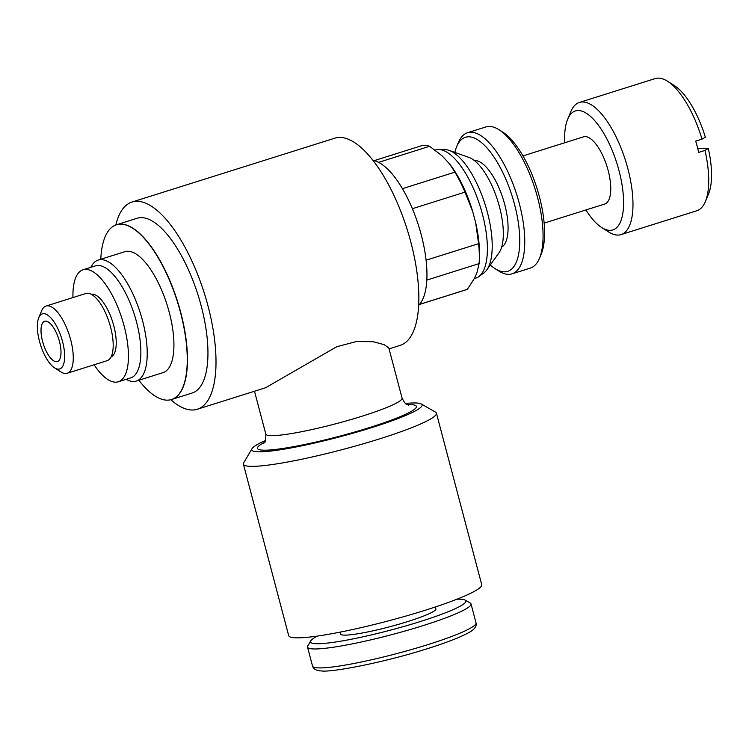 <?xml version="1.0" encoding="UTF-8"?>
<svg xmlns="http://www.w3.org/2000/svg" width="749" height="749" viewBox="0 0 749 749"><rect width="100%" height="100%" fill="white"/><g stroke="black" fill="none" stroke-linecap="round" stroke-linejoin="round"><path stroke-width="1.12" d="M170.809 399.713A108.624 41.569 -107.5 0 0 192.212 410.012A108.624 41.569 -107.5 0 0 197.259 409.263A108.624 41.569 -107.5 0 0 206.2 299.469A108.624 41.569 -107.5 0 0 137.067 201.284A108.624 41.569 -107.5 0 0 132.021 202.033A108.624 41.569 -107.5 0 0 115.814 225M132.021 202.033L334.859 138.172A108.624 41.569 72.5 0 1 339.896 137.423A108.624 41.569 72.5 0 1 409.038 235.617A108.624 41.569 72.5 0 1 400.088 345.401L389.059 348.875M171.549 399.498A91.603 35.053 -107.5 0 0 171.652 399.47A91.603 35.053 -107.5 0 0 179.189 306.893A91.603 35.053 -107.5 0 0 120.898 224.091A91.603 35.053 72.5 0 1 179.189 306.893A91.603 35.053 72.5 0 1 171.652 399.47A91.603 35.053 72.5 0 1 171.615 399.479M138.855 380.249A91.603 35.053 -107.5 0 0 167.196 400.163A91.603 35.053 -107.5 0 0 171.446 399.535A91.603 35.053 -107.5 0 0 178.983 306.95A91.603 35.053 -107.5 0 0 120.692 224.157A91.603 35.053 -107.5 0 0 116.432 224.784A91.603 35.053 -107.5 0 0 100.769 259.266M544.139 223.108L604.686 204.046A35.231 13.482 -107.5 0 0 607.589 168.441A35.231 13.482 -107.5 0 0 585.166 136.599A35.231 13.482 -107.5 0 0 583.527 136.842L522.98 155.904M435.075 150.09L435.469 149.969A67.176 25.709 72.5 0 1 438.586 149.5A67.176 25.709 72.5 0 1 438.708 149.5A67.176 25.709 72.5 0 1 480.156 206.321A67.176 25.709 72.5 0 1 478.733 276.634A67.176 25.709 72.5 0 1 475.802 278.113L474.323 278.581M374.228 160.623L421.06 145.877A75.396 28.855 72.5 0 1 424.561 145.362A75.396 28.855 72.5 0 1 429.598 146.298L441.938 155.698L449.54 163.872L454.924 172.139L402.438 188.664M405.443 403.477A88.073 9.859 165.2 0 1 414.534 402.953A88.073 9.859 165.2 0 1 421.256 403.964L435.478 412.119A99.823 11.169 165.2 0 1 436.414 413.176A99.823 11.169 165.2 0 1 361.655 444.26A99.823 11.169 165.2 0 1 251.936 466.365A99.823 11.169 165.2 0 1 243.397 464.174A99.823 11.169 165.2 0 1 243.687 462.798L252.029 448.67A88.073 9.859 165.2 0 1 265.53 440.44M436.414 413.176L481.719 584.669A99.823 11.169 165.2 0 1 406.969 615.753A99.823 11.169 165.2 0 1 297.25 637.858A99.823 11.169 165.2 0 1 288.702 635.667L243.397 464.174M421.256 403.964A88.073 9.859 165.2 0 1 360.765 430.956A88.073 9.859 165.2 0 1 259.304 451.825A88.073 9.859 165.2 0 1 252.029 448.67M456.946 599.2A80.33 8.988 165.2 0 1 458.978 599.172A80.33 8.988 165.2 0 1 465.101 600.08L470.222 603.02A84.553 9.465 165.2 0 1 471.018 603.919A84.553 9.465 165.2 0 1 407.69 630.246A84.553 9.465 165.2 0 1 314.758 648.971A84.553 9.465 165.2 0 1 307.521 647.108A84.553 9.465 165.2 0 1 307.764 645.947L310.769 640.863A80.33 8.988 165.2 0 1 317.426 636.06M465.101 600.08A80.33 8.988 165.2 0 1 409.937 624.703A80.33 8.988 165.2 0 1 317.407 643.737A80.33 8.988 165.2 0 1 310.769 640.863M435.384 606.962L435.881 608.853A49.322 5.524 165.2 0 1 398.945 624.207A49.322 5.524 165.2 0 1 344.727 635.133A49.322 5.524 165.2 0 1 340.514 634.047L340.009 632.156M197.259 409.263L265.614 387.739L336.722 346.731L356.43 341.535L373.18 341.722L384.237 344.671L388.825 347.976L402.063 398.112A70.462 7.883 165.2 0 1 362.039 416.21A70.462 7.883 165.2 0 1 271.85 435.656A70.462 7.883 165.2 0 1 265.82 434.111C265.745 440.15 265.371 442.828 264.687 442.153L263.62 443.474M91.322 294.282A32.881 12.583 72.5 0 1 92.333 294.188A32.881 12.583 72.5 0 1 113.071 323.25A32.881 12.583 72.5 0 1 111.049 356.955M38.751 317.716L41.654 310.741A35.231 13.482 72.5 0 1 46.026 306.051A35.231 13.482 72.5 0 1 47.664 305.807A35.231 13.482 72.5 0 1 70.088 337.649A35.231 13.482 72.5 0 1 67.185 373.255A35.231 13.482 72.5 0 1 65.547 373.498A35.231 13.482 72.5 0 1 60.903 371.916L54.537 367.862A28.874 11.048 72.5 0 1 40.465 344.737A28.874 11.048 72.5 0 1 38.751 317.716A28.874 11.048 72.5 0 1 43.676 313.672A28.874 11.048 72.5 0 1 62.523 341.46A28.874 11.048 72.5 0 1 58.338 369.163A28.874 11.048 72.5 0 1 54.537 367.862M46.026 306.051L85.966 293.477A35.231 13.482 72.5 0 1 87.596 293.233A35.231 13.482 72.5 0 1 110.019 325.075A35.231 13.482 72.5 0 1 107.116 360.681L67.185 373.255M72.953 297.568A58.722 22.47 72.5 0 1 83.055 269.771L95.469 265.858A58.722 22.47 72.5 0 1 98.194 265.455A58.722 22.47 72.5 0 1 135.569 318.531A58.722 22.47 72.5 0 1 130.729 377.88L118.314 381.784A58.722 22.47 72.5 0 1 115.589 382.187A58.722 22.47 72.5 0 1 94.112 364.782M90.863 267.309A63.412 24.268 72.5 0 1 98.194 260.081A63.412 24.268 72.5 0 1 101.143 259.641A63.412 24.268 72.5 0 1 141.505 316.958A63.412 24.268 72.5 0 1 136.281 381.054A63.412 24.268 72.5 0 1 133.341 381.494A63.412 24.268 72.5 0 1 126.132 379.322M83.055 269.771A58.722 22.47 72.5 0 1 85.779 269.368A58.722 22.47 72.5 0 1 123.145 322.445A58.722 22.47 72.5 0 1 118.314 381.784M116.61 224.728A91.603 35.053 72.5 0 1 116.638 224.719A91.603 35.053 72.5 0 1 120.898 224.091A91.603 35.053 -107.5 0 0 116.638 224.719A91.603 35.053 -107.5 0 0 116.535 224.756M116.432 224.784L137.133 218.268A91.603 35.053 72.5 0 1 141.383 217.641A91.603 35.053 72.5 0 1 199.683 300.443A91.603 35.053 72.5 0 1 192.147 393.019L171.446 399.535M98.194 260.081L124.896 251.673A63.412 24.268 72.5 0 1 127.845 251.233A63.412 24.268 72.5 0 1 168.207 308.56A63.412 24.268 72.5 0 1 162.982 372.646L136.281 381.054M564.746 142.75A62.354 23.865 72.5 0 1 567.639 119.278A62.354 23.865 72.5 0 1 578.284 110.534A62.354 23.865 72.5 0 1 618.974 170.538A62.354 23.865 72.5 0 1 609.939 230.355A62.354 23.865 72.5 0 1 601.719 227.546A62.354 23.865 72.5 0 1 585.905 209.963M567.639 119.278L570.804 111.667A69.282 26.515 72.5 0 1 579.408 102.435A69.282 26.515 72.5 0 1 582.628 101.958A69.282 26.515 72.5 0 1 626.726 164.583A69.282 26.515 72.5 0 1 621.024 234.615A69.282 26.515 72.5 0 1 617.803 235.092A69.282 26.515 72.5 0 1 608.675 231.975L601.719 227.546M579.408 102.435L655.16 78.589A69.282 26.515 72.5 0 1 658.38 78.111A69.282 26.515 72.5 0 1 667.509 81.229A69.282 26.515 72.5 0 1 702.01 139.136L705.343 137.207A62.354 23.865 72.5 0 0 674.465 85.648L667.509 81.229M454.858 152.422A70.284 26.898 72.5 0 1 456.684 146.645L458.369 142.582A73.982 28.312 72.5 0 1 467.563 132.723L485.876 126.956A73.982 28.312 72.5 0 1 489.312 126.441A73.982 28.312 72.5 0 1 499.068 129.774A73.982 28.312 72.5 0 1 535.104 189.02A73.982 28.312 72.5 0 1 539.505 258.227A73.982 28.312 72.5 0 1 530.311 268.095L511.998 273.862A73.982 28.312 72.5 0 1 508.562 274.368A73.982 28.312 72.5 0 1 498.806 271.044L495.098 268.676A70.284 26.898 72.5 0 1 490.295 264.987M499.068 129.774L502.776 132.133A70.284 26.898 72.5 0 1 537.014 188.42A70.284 26.898 72.5 0 1 541.19 254.164L539.505 258.227M467.563 132.723A73.982 28.312 72.5 0 1 470.999 132.208A73.982 28.312 72.5 0 1 518.083 199.084A73.982 28.312 72.5 0 1 511.998 273.862M456.684 146.645A70.284 26.898 72.5 0 1 468.677 136.786A70.284 26.898 72.5 0 1 514.544 204.421A70.284 26.898 72.5 0 1 504.358 271.84A70.284 26.898 72.5 0 1 495.098 268.676M474.36 160.539A45.595 17.452 72.5 0 1 474.95 160.511A45.595 17.452 72.5 0 1 503.384 199.777A45.595 17.452 72.5 0 1 501.633 247.161M45.642 321.106A21.141 8.089 72.5 0 1 59.096 340.215A21.141 8.089 72.5 0 1 57.355 361.58A21.141 8.089 72.5 0 1 56.372 361.72A21.141 8.089 72.5 0 1 42.918 342.621A21.141 8.089 72.5 0 1 44.659 321.255A21.141 8.089 72.5 0 1 45.642 321.106M697.722 148.442L708.32 148.489L704.987 150.418L698.677 152.403A69.282 26.515 -107.5 0 0 695.699 141.121L702.01 139.136M704.987 150.418A69.282 26.515 72.5 0 1 705.38 201.528A69.282 26.515 72.5 0 1 696.776 210.769L621.024 234.615M708.32 148.489A62.354 23.865 72.5 0 1 708.545 193.925L705.38 201.528M486.794 269.893L499.012 252.778A52.018 19.905 -107.5 0 0 497.729 200.788A52.018 19.905 -107.5 0 0 468.996 157.44L449.185 150.409A65.191 24.951 72.5 0 1 485.193 204.73A65.191 24.951 72.5 0 1 486.794 269.893A65.191 24.951 72.5 0 1 483.807 272.973L478.733 276.634M372.965 160.352A77.503 29.66 72.5 0 1 418.597 225.692A77.503 29.66 72.5 0 1 418.625 305.405M378.629 162.346L429.598 146.298M454.924 172.139A75.396 28.855 72.5 0 1 464.989 192.128L472.731 211.621L475.652 222.668L478.611 243.668A75.396 28.855 72.5 0 1 479.22 261.673A75.396 28.855 72.5 0 1 479.098 263.62L476.888 272.964L474.37 278.478L467.385 289.32A75.396 28.855 72.5 0 1 466.337 289.704L419.506 304.45M475.652 222.668A70.696 27.058 72.5 0 1 479.397 258.18L479.22 261.673M449.672 164.04A70.696 27.058 72.5 0 1 449.821 164.237A70.696 27.058 72.5 0 1 472.731 211.621M467.385 289.32L419.571 304.375M426.799 280.089L479.098 263.62M478.611 243.668L426.078 260.203M412.39 208.69L464.989 192.128M444.84 149.594A65.191 24.951 72.5 0 1 444.962 149.594A65.191 24.951 72.5 0 1 449.185 150.409M407.166 404.619A82.203 9.203 165.2 0 1 409.366 404.582A82.203 9.203 165.2 0 1 369.706 427.51A82.203 9.203 165.2 0 1 280.594 448.791A82.203 9.203 165.2 0 1 264.603 442.294M427.988 644.589A84.553 9.465 165.2 0 1 319.767 667.921A84.553 9.465 165.2 0 1 312.53 666.067C313.325 668.969 316.115 670.57 320.918 670.889C330.964 672.827 386.081 662.004 427.576 648.615C439.757 644.777 449.915 641.153 458.079 637.736C471.187 632.053 472.872 629.909 473.331 629.534C475.737 627.334 476.636 625.106 476.027 622.868A84.553 9.465 165.2 0 1 427.988 644.589M471.018 603.919L476.027 622.868M254.491 391.24L265.82 434.111M307.521 647.108L312.53 666.067M402.063 398.112C406.613 406.988 407.447 403.908 408.598 405.172M444.962 149.594L438.708 149.5"/></g></svg>
